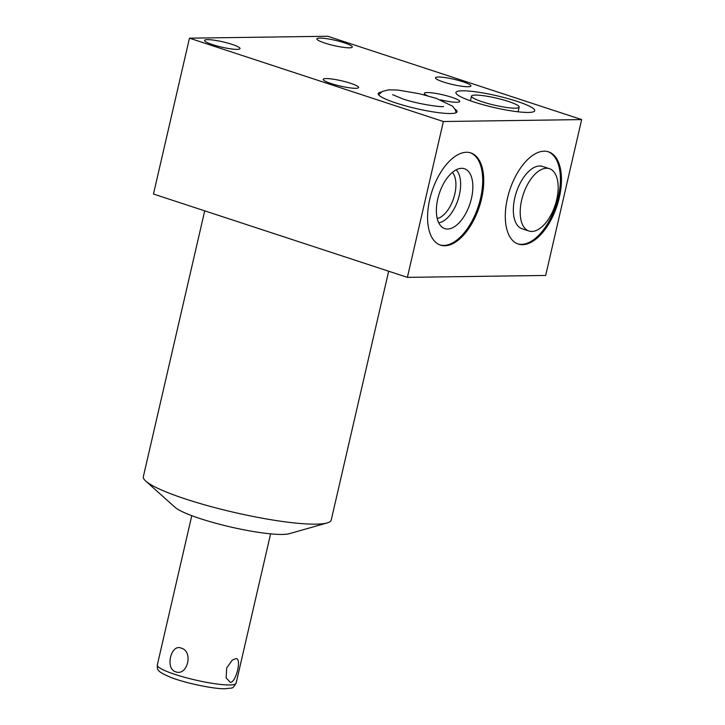 <?xml version="1.0" encoding="UTF-8"?>
<svg xmlns="http://www.w3.org/2000/svg" width="725" height="725" viewBox="0 0 725 725"><rect width="100%" height="100%" fill="white"/><g stroke="black" fill="none" stroke-linecap="round" stroke-linejoin="round"><path stroke-width="1.09" d="M452.391 172.387A25.366 13.014 -71.8 0 1 453.605 198.342A25.366 13.014 -71.8 0 1 437.248 218.533M189.461 38.171L153.473 194.028L407.387 277.367L545.671 275.446L581.658 119.589L443.374 121.519L189.461 38.171L327.745 36.25L581.658 119.589M388.663 271.222L331.225 520.052A96.407 14.373 -167 0 1 327.12 522.952A96.407 14.373 -167 0 1 315.901 524.166A96.407 14.373 -167 0 1 185.772 499.081A96.407 14.373 -167 0 1 145.761 481.083A96.407 14.373 -167 0 1 143.342 476.678L204.713 210.848M145.761 481.083L174.97 507.255A60.818 9.072 13 0 0 222.385 524.991A60.818 9.072 13 0 0 282.315 534.434A60.818 9.072 13 0 0 289.384 533.673L327.12 522.952M235.752 658.653C242.096 657.312 236.214 682.696 230.287 682.343L226.127 677.875L226.708 667.942L232.236 660.167L235.752 658.653M181.168 648.132C170.946 643.519 164.947 668.776 175.704 671.821C187.567 676.425 193.657 651.15 181.168 648.132M407.387 277.367L443.374 121.519M544.176 151.181A48.53 24.904 -71.8 0 1 548.517 151.833A48.53 24.904 -71.8 0 1 558.268 201.659A48.53 24.904 -71.8 0 1 522.589 244.697A48.53 24.904 -71.8 0 1 518.248 244.044A48.53 24.904 -71.8 0 1 508.488 194.218A48.53 24.904 -71.8 0 1 544.176 151.181M466.456 152.268A48.53 24.904 -71.8 0 1 470.797 152.912A48.53 24.904 -71.8 0 1 480.548 202.737A48.53 24.904 -71.8 0 1 444.869 245.775A48.53 24.904 -71.8 0 1 440.528 245.132A48.53 24.904 -71.8 0 1 430.777 195.306A48.53 24.904 -71.8 0 1 466.456 152.268M349.414 47.814A18.179 2.71 13 0 0 352.305 47.034A18.179 2.71 13 0 0 339.943 41.497A18.179 2.71 13 0 0 319.761 38.081A18.179 2.71 13 0 0 316.87 38.851A18.179 2.71 13 0 0 329.222 44.388A18.179 2.71 13 0 0 349.414 47.814M237.12 49.372A18.179 2.71 13 0 0 240.011 48.593A18.179 2.71 13 0 0 227.659 43.065A18.179 2.71 13 0 0 207.468 39.639A18.179 2.71 13 0 0 204.577 40.419A18.179 2.71 13 0 0 216.938 45.947A18.179 2.71 13 0 0 237.12 49.372M468.033 86.746A18.179 2.71 13 0 0 470.924 85.967A18.179 2.71 13 0 0 458.562 80.439A18.179 2.71 13 0 0 438.38 77.013A18.179 2.71 13 0 0 435.489 77.783A18.179 2.71 13 0 0 447.842 83.321A18.179 2.71 13 0 0 468.033 86.746M355.739 88.305A18.179 2.71 13 0 0 358.63 87.526A18.179 2.71 13 0 0 346.278 81.998A18.179 2.71 13 0 0 326.087 78.572A18.179 2.71 13 0 0 323.196 79.351A18.179 2.71 13 0 0 335.557 84.879A18.179 2.71 13 0 0 355.739 88.305M440.501 99.842A18.179 2.71 13 0 0 456.841 102.279A18.179 2.71 13 0 0 459.732 101.5A18.179 2.71 13 0 0 447.379 95.972A18.179 2.71 13 0 0 427.188 92.546A18.179 2.71 13 0 0 424.297 93.326A18.179 2.71 13 0 0 427.614 95.791M462.351 90.797A40.437 6.027 -167 0 1 507.255 98.41A40.437 6.027 -167 0 1 534.733 110.717A40.437 6.027 -167 0 1 528.308 112.448A40.437 6.027 -167 0 1 483.412 104.826A40.437 6.027 -167 0 1 455.925 92.519A40.437 6.027 -167 0 1 462.351 90.797M454.947 109.131A40.437 6.027 -167 0 1 457.022 111.795A40.437 6.027 -167 0 1 450.597 113.526A40.437 6.027 -167 0 1 405.692 105.904A40.437 6.027 -167 0 1 378.214 93.607A40.437 6.027 -167 0 1 381.25 92.111M482.261 101.799A24.46 3.643 13 0 0 506.304 107.418A24.46 3.643 13 0 0 519.163 107.119A24.46 3.643 13 0 0 508.397 101.437A24.46 3.643 13 0 0 484.363 95.827A24.46 3.643 13 0 0 471.504 96.117A24.46 3.643 13 0 0 482.261 101.799M547.982 151.67A48.53 24.904 -71.8 0 1 557.063 201.831A48.53 24.904 -71.8 0 1 521.529 244.352A48.53 24.904 -71.8 0 1 517.722 243.863M549.414 168.671L542.554 166.424A32.806 16.829 108.2 0 0 514.795 197.834A32.806 16.829 108.2 0 0 522.091 228.765L528.951 231.012A32.806 16.829 108.2 0 0 556.709 199.602A32.806 16.829 108.2 0 0 549.414 168.671A32.806 16.829 108.2 0 0 521.656 200.091A32.806 16.829 108.2 0 0 528.951 231.012M470.262 152.748A48.53 24.904 -71.8 0 1 479.352 202.909A48.53 24.904 -71.8 0 1 443.818 245.431A48.53 24.904 -71.8 0 1 440.002 244.941M461.617 168.318A31.51 16.168 108.2 0 0 439.015 194.336A31.51 16.168 108.2 0 0 442.912 227.732A31.51 16.168 108.2 0 0 447.597 229.037A31.51 16.168 108.2 0 0 471.277 199.157A31.51 16.168 108.2 0 0 462.405 168.336A31.51 16.168 108.2 0 0 461.617 168.318M456.134 169.84A28.746 14.754 -71.8 0 1 458.019 199.792A28.746 14.754 -71.8 0 1 438.743 222.802M270.597 533.854L236.105 683.231A40.437 6.027 -167 0 1 229.68 684.962A40.437 6.027 13 0 1 184.784 677.34A40.437 6.027 13 0 1 157.298 665.043L191.79 515.656M236.105 683.231C231.61 689.729 233.876 687.354 225.529 688.75C214.817 689.212 185.772 683.312 170.565 677.313C156.21 671.06 157.47 669.936 157.298 665.043M518.085 111.795L519.163 107.119M470.425 100.793L471.504 96.117M368.01 264.444L358.576 261.344M392.624 94.694L402.602 98.818C416.63 103.892 442.304 107.554 443.6 106.457M456.152 112.692L455.345 109.928L452.581 106.185L436.196 98.346L419.539 93.761L398.324 90.099L388.899 89.791L382.283 91.477L378.595 94.794"/></g></svg>
